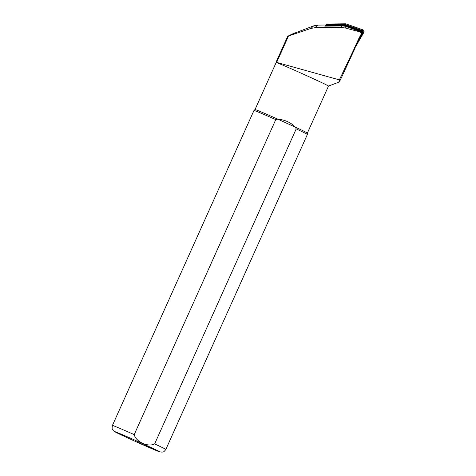 <?xml version="1.0" encoding="UTF-8"?>
<svg xmlns="http://www.w3.org/2000/svg" width="476" height="476" viewBox="0 0 476 476"><rect width="100%" height="100%" fill="white"/><g stroke="black" fill="none" stroke-linecap="round" stroke-linejoin="round"><path stroke-width="0.71" d="M355.013 47.671L354.269 48.368L358.714 38.758A19.909 19.825 46.9 0 1 359.386 37.437L360.945 34.635A2.344 2.332 -133.1 0 0 359.672 31.285L346.641 26.721A13.935 13.875 -133.1 0 0 341.869 25.936L324.828 26.138L326.03 25.008L317.688 25.109L313.678 25.871L292.163 34.058L287.706 36.265L310.971 28.399L314.904 27.715L340.364 27.352L345.278 27.995L359.231 31.69C360.689 31.773 361.236 32.773 360.885 34.694L339.346 79.891L338.835 82.152L340.292 80.051L354.995 48.272M296.209 128.913L295.304 127.128C290.848 122.493 284.975 119.821 277.692 119.125A28.691 0.559 24.2 0 0 255.035 109.539A28.691 0.559 24.2 0 0 255.029 109.545L276.151 62.552A28.691 0.559 24.2 0 1 276.151 62.552A28.691 0.559 24.2 0 1 302.552 73.804A28.691 0.559 24.2 0 1 328.494 86.079L307.377 133.066A28.691 0.559 24.2 0 1 307.371 133.072L307.395 134.452A29.28 0.571 24.2 0 1 307.395 134.458L165.826 449.451C163.167 452.991 162.887 451.712 162.167 452.182L159.561 451.849L132.346 440.056A24.597 0.482 24.2 0 1 120.648 433.928A24.597 0.482 24.2 0 1 158.591 451.171A24.597 0.482 24.2 0 1 132.364 440.062L117.084 432.922L113.24 430.554C112.913 429.287 111.539 430.607 112.419 425.449A29.28 0.571 24.2 0 1 134.202 434.618C135.94 441.895 148.125 447.422 154.64 443.912L296.209 128.913A29.28 0.571 24.2 0 1 307.395 134.452M255.035 109.539L253.982 110.45A29.28 0.571 24.2 0 1 275.765 119.625L277.692 119.125L295.304 127.128A28.691 0.559 24.2 0 1 307.377 133.066M276.145 62.558L276.032 62.255A28.929 0.565 24.2 0 1 276.032 62.243A28.929 0.565 24.2 0 1 276.651 62.392L339.346 79.891M275.765 119.625L134.202 434.618M356.405 43.744L361.355 34.861A2.808 2.796 -133.1 0 0 359.82 30.845L346.796 26.281L347.296 25.811A14.405 14.345 -133.1 0 0 342.363 25.002L328.583 25.163A2.808 2.796 -133.1 0 0 326.709 25.912L326.488 26.12M326.536 26.12A2.808 2.796 46.9 0 1 328.077 25.633L341.863 25.472A14.405 14.345 46.9 0 1 346.796 26.281M347.296 25.811L360.326 30.375A2.808 2.796 46.9 0 1 361.855 34.397L355.239 46.273M361.534 31.202L361.82 31.303A0.934 0.934 46.9 0 1 362.331 32.642L362.206 32.868M326.155 26.12A0.934 0.934 46.9 0 1 326.988 25.585L327.137 25.585M325.304 25.692A1.874 1.868 46.9 0 1 326.941 24.681L345.011 24.466L362.093 30.452A1.874 1.868 46.9 0 1 363.117 33.13L354.328 48.891L363.831 32.463A1.874 1.868 46.9 0 0 362.807 29.786L345.725 23.8L345.011 24.466M325.632 26.126A1.404 1.398 46.9 0 1 326.947 25.145L344.939 24.936L361.938 30.892A1.404 1.398 46.9 0 1 362.706 32.903L355.15 46.464M325.691 25.18L326.405 24.514A1.874 1.868 46.9 0 1 327.655 24.014L345.725 23.8M276.651 62.392L288.414 36.218M154.64 443.912A29.28 0.571 24.2 0 1 165.826 449.451M359.672 31.285L359.231 31.69M346.641 26.721L345.278 27.995M341.869 25.936L340.364 27.352M317.688 25.109L314.904 27.715M313.678 25.871L310.971 28.399M328.077 25.633L328.583 25.163M361.355 34.861L361.855 34.397M359.82 30.845L360.326 30.375M341.863 25.472L342.363 25.002M326.941 24.681L327.655 24.014M363.117 33.13L363.831 32.463M362.093 30.452L362.807 29.786M361.82 31.303L361.938 30.892M362.331 32.642L362.706 32.903M326.988 25.585L326.947 25.145M276.032 62.243L287.706 36.265M328.494 86.085L338.835 82.158M112.419 425.449L253.982 110.45"/></g></svg>
